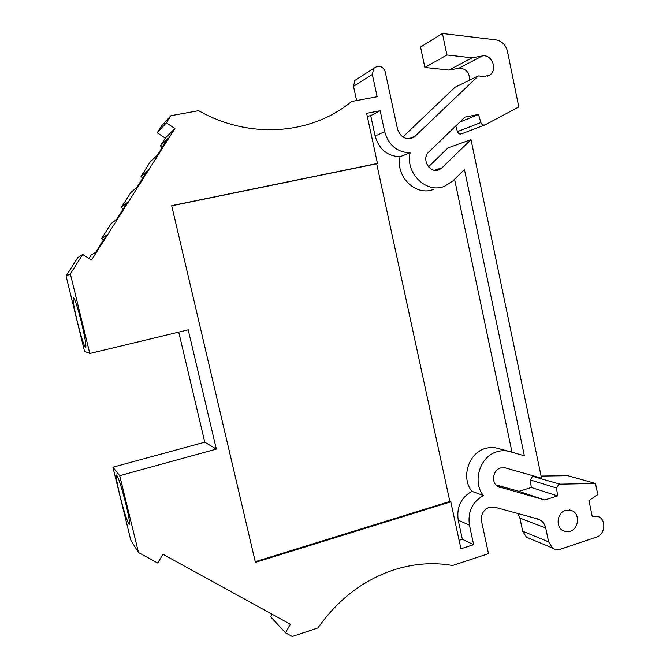 <?xml version="1.0" encoding="UTF-8"?>
<svg xmlns="http://www.w3.org/2000/svg" width="670" height="670" viewBox="0 0 670 670"><rect width="100%" height="100%" fill="white"/><g stroke="black" fill="none" stroke-linecap="round" stroke-linejoin="round"><path stroke-width="1" d="M138.506 552.541L130.784 540.112L112.912 467.191L119.704 475.667L138.506 552.541L157.718 563.026L162.944 554.266L290.361 624.264L285.487 632.798L292.271 636.5L317.907 627.941C338.04 599.424 363.341 580.069 393.818 569.885C413.75 563.554 433.322 562.088 452.543 565.488L488.489 553.671L481.554 521.302C480.758 514.535 483.338 509.862 489.284 507.291L494.594 507.156L537.591 518.89L540.682 520.297C543.295 522.097 544.978 524.685 545.732 528.044L519.912 518.086L522.692 531.243L526.427 537.173L552.49 548.027L548.604 541.829L545.732 528.044M81.531 322.764C77.62 307.304 74.881 298.853 73.332 297.43C72.536 299.063 73.918 307.379 77.486 322.362C81.33 337.579 84.052 345.996 85.66 347.596C86.489 346.197 85.115 337.923 81.531 322.764M125.86 503.915C121.463 486.696 118.347 477.065 116.513 475.03C115.768 476.11 116.915 482.969 119.938 495.624C124.243 512.533 127.35 522.131 129.26 524.401C130.03 523.488 128.9 516.654 125.86 503.915M82.686 254.516L70.35 273.93L89.814 353.484L84.537 351.382L66.079 276.04L77.77 257.657L82.686 254.516L91.572 260.035L174.895 128.548L165.297 138.162L157.224 132.744L161.52 125.985L170.925 115.692L198.638 110.692C249.793 139.754 311.743 134.636 351.566 101.48L377.143 96.731L372.344 74.479L373.776 68.332L377.327 66.28C381.347 66.012 384.01 67.972 385.309 72.159L397.519 129.134C400.811 137.819 406.347 140.491 414.135 137.141L478.338 75.903L484.05 76.514L489.728 75.065C498.103 69.848 491.847 53.742 482.274 55.979L472.082 57.804L446.923 54.974L442.435 33.5L495.859 39.865C501.897 41.004 505.766 44.848 507.475 51.406L518.798 106.957L485.315 124.762C483.279 125.491 481.789 124.754 480.859 122.535L478.514 114.461L464.93 117.133L428.842 151.973C420.743 159.05 430.148 174.502 439.478 169.552L441.991 167.818L470.993 139.595L541.544 478.229L505.381 467.886L500.632 467.945C492.919 469.879 490.926 482.534 497.709 486.462L544.735 499.996L557.574 495.917L556.586 488.028L558.872 484.192L595.513 483.447L567.775 475.667L541.092 476.06M570.019 531.36C578.403 529.04 580.295 514.912 572.766 511.001L565.656 510.264C557.448 512.466 555.288 526.21 562.49 530.414L566.125 531.754L570.019 531.36M508.831 451.312L497.835 448.389C493.748 447.225 489.603 447.25 485.407 448.473C468.665 452.702 460.7 477.693 471.864 491.294L483.355 495.532C471.973 481.621 480.097 456.027 497.182 451.672C501.47 450.424 505.691 450.391 509.862 451.58L524.384 455.818L464.452 169.577L452.87 180.925L444.746 186.185C426.84 194.166 405.099 173.513 410.132 152.819C397.151 152.308 388.659 145.256 384.664 131.655L380.158 110.743L366.624 113.314L377.486 163.447L171.679 205.648L255.404 562.365L450.776 501.838L460.943 548.772L473.631 544.651L469.427 525.163C467.601 511.93 472.25 502.048 483.355 495.532M544.735 499.996L518.94 491.336L531.285 487.475L530.33 479.946L532.524 476.295L559.643 484.067M165.297 138.162L160.415 145.859L167.81 138.581L157.232 155.273L150.256 161.88L141.035 176.419L142.685 178.22M160.415 145.859L162.048 147.668M272.204 614.298L270.73 616.861L285.487 632.798M112.912 467.191L204.777 442.175L178.739 332.127M141.035 176.419L147.618 170.431L136.931 187.29L130.784 192.583L121.471 207.264L127.233 202.6L116.438 219.634L111.12 223.587L101.714 238.411L106.639 235.095L95.735 252.297L91.262 254.893L89.01 258.444M101.714 238.411L103.398 240.203M121.471 207.264L123.138 209.065M70.35 273.93L66.079 276.04M204.777 442.175L216.335 449.093L188.22 329.849L89.814 353.484M119.704 475.667L216.335 449.093M595.513 483.447L597.791 494.644L588.964 500.49L592.18 516.218L599.022 516.855C606.576 520.598 604.784 534.794 596.459 537.131L560.43 549.191C557.566 550.087 554.911 549.693 552.49 548.027M174.895 128.548L166.395 122.811L170.925 115.692M166.395 122.811L157.224 132.744M534.317 476.161L533.27 476.177M518.94 491.336L495.892 484.887M428.457 166.847L447.979 147.919L470.993 139.595M446.923 54.974L424.872 67.461L420.567 47.051L442.435 33.5M424.872 67.461L448.984 70.065L472.082 57.804M469.645 80.14C469.544 72.301 465.918 68.348 458.757 68.29L448.984 70.065M478.338 75.903L454.997 87.276L402.854 137.023M372.344 74.479L353.509 86.263L356.616 100.542M450.776 501.838L449.855 501.462L376.682 163.756L377.486 163.447M255.245 561.711L449.855 501.462M376.682 163.756L171.713 205.799M380.158 110.743L370.719 115.659L375.133 136.052C379.044 149.318 387.352 156.194 400.065 156.68L410.132 152.819M400.065 156.68C395.132 176.872 416.43 197.014 433.967 189.208M512.014 452.208L454.578 179.242M471.864 491.294C460.977 497.651 456.429 507.291 458.221 520.213L469.427 525.163M473.631 544.651L462.342 539.258L458.221 520.213M353.509 86.263L354.874 80.417L357.755 78.574M484.661 125.005L461.705 133.766C459.754 134.469 458.33 133.766 457.434 131.663L455.768 125.977M529.937 538.638L526.427 537.173M519.912 518.086L517.96 513.53M557.574 495.917L531.285 487.475M478.514 114.461L459.779 122.108M459.109 540.296L462.342 539.258M370.719 115.659L367.277 116.312M499.125 487.199L499.996 487.5M441.991 167.818L434.428 170.264M458.757 68.29L482.274 55.979M408.901 138.774L415.576 135.985M375.133 136.052L384.664 131.655M548.604 541.829L522.692 531.243M530.33 479.946L556.586 488.028M480.859 122.535L457.434 131.663M569.466 509.878L572.766 511.001M437.418 170.214L439.478 169.552M487.249 76.246L489.728 75.065M410.693 138.573L414.135 137.141M535.163 518.228L540.682 520.297M354.874 80.417L373.776 68.332"/></g></svg>

